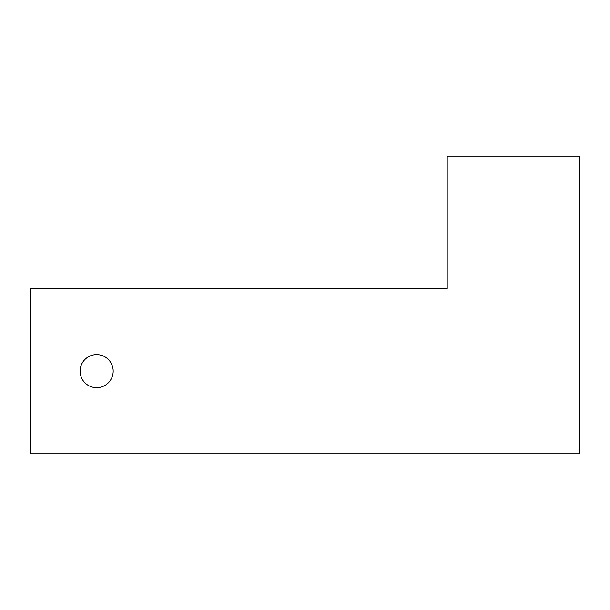 <?xml version="1.0" encoding="UTF-8"?>
<svg xmlns="http://www.w3.org/2000/svg" width="610" height="610" viewBox="0 0 610 610"><rect width="100%" height="100%" fill="white"/><g stroke="black" fill="none" stroke-linecap="round" stroke-linejoin="round"><path stroke-width="0.46" stroke-dasharray="3.05 2.29" d="M447.214 288.461L447.214 156.175L579.5 156.175L579.5 453.825L30.5 453.825L30.5 288.461L447.214 288.461M96.647 354.608A16.539 16.539 0 0 0 82.327 379.412A16.539 16.539 0 0 0 110.967 379.412A16.539 16.539 0 0 0 96.647 354.608"/><path stroke-width="0.91" d="M447.214 156.175L447.214 288.461L30.5 288.461L30.5 453.825L579.5 453.825L579.5 156.175L447.214 156.175M96.647 354.608A16.539 16.539 0 0 1 110.967 379.412A16.539 16.539 0 0 1 82.327 379.412A16.539 16.539 0 0 1 96.647 354.608"/></g></svg>
